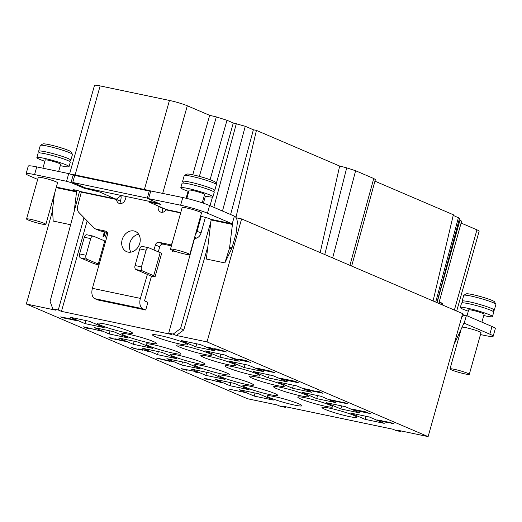 <?xml version="1.0" encoding="UTF-8"?>
<svg xmlns="http://www.w3.org/2000/svg" width="522" height="522" viewBox="0 0 522 522"><rect width="100%" height="100%" fill="white"/><g stroke="black" fill="none" stroke-linecap="round" stroke-linejoin="round"><path stroke-width="0.78" d="M207.312 379.396L206.046 378.855L207.978 379.161L222.255 382.75L219.005 381.354L217.302 381.001L219.827 382.084L207.436 378.933L204.167 378.424L207.312 379.396M176.345 335.47L173.16 334.106L168.717 333.173L171.901 334.537L61.459 311.373L58.275 310.009L52.826 308.867L56.011 310.231L26.328 304.006L247.421 398.717L277.104 404.942L280.288 406.305L285.736 407.447L282.546 406.083L392.994 429.247L396.178 430.611L400.622 431.544L397.438 430.18L428.118 436.614L207.025 341.91L176.345 335.47L183.777 329.963L207.854 246.573M244.87 392.433L228.877 389.079L244.87 392.433M194.686 371.312L181.369 368.656L187.026 370.333L183.568 369.08L193.597 371.142L196.311 372.01L195.619 372.16L198.099 372.401L194.686 371.312M156.698 358.164L170.087 361.446L167.927 360.519L172.691 361.518L156.73 358.053M142.578 350.177L139.935 349.27L142.793 349.753L148.542 351.469L146.199 350.464L139.805 349.068L138.252 348.996L141.057 349.897L135.609 348.755L131.296 347.28L134.363 348.592L142.578 350.177M115.923 338.908L114.716 338.915L117.861 339.887L111.786 338.478L110.631 338.06L111.499 337.982L108.909 337.617L111.643 338.563L125.482 341.368L115.923 338.908M85.256 327.19L83.553 326.831L86.802 328.221L88.505 328.579L85.797 327.418L101.888 331.189L85.256 327.19M69.589 319.138L76.662 320.678L73.028 319.347L60.572 316.913L64.597 318.192L69.628 318.994M391.278 423.342L393.758 423.583L389.503 422.357L377.295 419.956L384.995 422.063L388.172 422.533L384.916 421.437L388.844 422.298L391.311 423.225M370.418 413.587L354.425 410.233L370.418 413.587M360.167 411.277L367.703 412.719L365.72 411.871L351.88 409.065L360.193 411.186M347.528 403.78L331.542 400.426L347.528 403.78M345.727 403.01L329.734 399.656L345.727 403.01M323.02 393.281L307.027 389.927L323.02 393.281M320.599 392.616L322.296 392.975L319.053 391.585L317.35 391.226L319.875 392.309L304.215 388.649L309.957 390.365L306.564 389.36L306.094 389.086L307.347 389.249L320.599 392.616L320.691 392.283M298.519 382.789L282.526 379.435L298.519 382.789M293.123 380.845L279.805 378.189L285.456 379.872L282.004 378.613L292.033 380.675L294.741 381.543L294.056 381.693L296.535 381.941L293.123 380.845M274.983 372.708L258.99 369.354L274.983 372.708M256.106 368.114L267.453 370.972L269.496 371.396L267.336 370.47L272.099 371.468L256.139 368.003M250.958 362.412L234.965 359.058L250.958 362.412M242.462 360.337L239.813 359.43L242.678 359.906L248.426 361.629L246.077 360.624L239.683 359.221L238.136 359.156L240.942 360.056L235.494 358.914L231.181 357.439L234.248 358.751L242.462 360.337M226.639 351.998L210.653 348.644L226.639 351.998M215.031 348.735L213.818 348.735L216.963 349.714L210.275 348.115L209.74 347.88L210.607 347.809L208.017 347.443L210.751 348.389L224.59 351.195L215.031 348.735M179.738 343.965A18.12 1.703 -164.3 0 0 187.398 344.683A18.12 1.703 -164.3 0 0 178.341 340.559A18.12 1.703 -164.3 0 0 160.176 335.587A18.12 1.703 -164.3 0 0 152.509 334.876A18.12 1.703 -164.3 0 0 161.572 338.993A18.12 1.703 -164.3 0 0 179.738 343.965M203.9 354.321A18.12 1.703 -164.3 0 0 211.567 355.032A18.12 1.703 -164.3 0 0 202.503 350.908A18.12 1.703 -164.3 0 0 184.338 345.942A18.12 1.703 -164.3 0 0 176.677 345.225A18.12 1.703 -164.3 0 0 185.734 349.348A18.12 1.703 -164.3 0 0 203.9 354.321M228.068 364.669A18.12 1.703 -164.3 0 0 235.729 365.387A18.12 1.703 -164.3 0 0 226.672 361.263A18.12 1.703 -164.3 0 0 208.506 356.291A18.12 1.703 -164.3 0 0 200.839 355.58A18.12 1.703 -164.3 0 0 209.903 359.697A18.12 1.703 -164.3 0 0 228.068 364.669M252.23 375.024A18.12 1.703 -164.3 0 0 259.897 375.736A18.12 1.703 -164.3 0 0 250.834 371.612A18.12 1.703 -164.3 0 0 232.675 366.64A18.12 1.703 -164.3 0 0 225.008 365.929A18.12 1.703 -164.3 0 0 234.065 370.052A18.12 1.703 -164.3 0 0 252.23 375.024M276.68 385.497A18.12 1.703 -164.3 0 0 284.346 386.208A18.12 1.703 -164.3 0 0 275.283 382.084A18.12 1.703 -164.3 0 0 257.118 377.112A18.12 1.703 -164.3 0 0 249.457 376.401A18.12 1.703 -164.3 0 0 258.514 380.525A18.12 1.703 -164.3 0 0 276.68 385.497M300.848 395.846A18.12 1.703 -164.3 0 0 308.509 396.557A18.12 1.703 -164.3 0 0 299.452 392.44A18.12 1.703 -164.3 0 0 281.286 387.468A18.12 1.703 -164.3 0 0 273.619 386.75A18.12 1.703 -164.3 0 0 282.683 390.874A18.12 1.703 -164.3 0 0 300.848 395.846M325.01 406.194A18.12 1.703 -164.3 0 0 332.677 406.912A18.12 1.703 -164.3 0 0 323.614 402.788A18.12 1.703 -164.3 0 0 305.448 397.816A18.12 1.703 -164.3 0 0 297.788 397.105A18.12 1.703 -164.3 0 0 306.845 401.229A18.12 1.703 -164.3 0 0 325.01 406.194M349.179 416.549A18.12 1.703 -164.3 0 0 356.839 417.261A18.12 1.703 -164.3 0 0 347.782 413.143A18.12 1.703 -164.3 0 0 329.617 408.171A18.12 1.703 -164.3 0 0 321.95 407.454A18.12 1.703 -164.3 0 0 331.013 411.577A18.12 1.703 -164.3 0 0 349.179 416.549M294.277 405.033A18.12 1.703 -164.3 0 0 301.938 405.751A18.12 1.703 -164.3 0 0 292.881 401.627A18.12 1.703 -164.3 0 0 274.716 396.655A18.12 1.703 -164.3 0 0 267.049 395.944A18.12 1.703 -164.3 0 0 276.112 400.061A18.12 1.703 -164.3 0 0 294.277 405.033M270.109 394.684A18.12 1.703 -164.3 0 0 277.776 395.395A18.12 1.703 -164.3 0 0 268.713 391.272A18.12 1.703 -164.3 0 0 250.547 386.306A18.12 1.703 -164.3 0 0 242.887 385.588A18.12 1.703 -164.3 0 0 251.943 389.712A18.12 1.703 -164.3 0 0 270.109 394.684M245.94 384.329A18.12 1.703 -164.3 0 0 253.607 385.047A18.12 1.703 -164.3 0 0 244.55 380.923A18.12 1.703 -164.3 0 0 226.385 375.951A18.12 1.703 -164.3 0 0 218.718 375.24A18.12 1.703 -164.3 0 0 227.781 379.357A18.12 1.703 -164.3 0 0 245.94 384.329M221.778 373.98A18.12 1.703 -164.3 0 0 229.445 374.692A18.12 1.703 -164.3 0 0 220.382 370.568A18.12 1.703 -164.3 0 0 202.216 365.602A18.12 1.703 -164.3 0 0 194.556 364.885A18.12 1.703 -164.3 0 0 203.613 369.008A18.12 1.703 -164.3 0 0 221.778 373.98M197.329 363.508A18.12 1.703 -164.3 0 0 204.996 364.219A18.12 1.703 -164.3 0 0 195.933 360.095A18.12 1.703 -164.3 0 0 177.767 355.13A18.12 1.703 -164.3 0 0 170.107 354.412A18.12 1.703 -164.3 0 0 179.163 358.536A18.12 1.703 -164.3 0 0 197.329 363.508M173.167 353.153A18.12 1.703 -164.3 0 0 180.827 353.87A18.12 1.703 -164.3 0 0 171.771 349.747A18.12 1.703 -164.3 0 0 153.605 344.774A18.12 1.703 -164.3 0 0 145.938 344.063A18.12 1.703 -164.3 0 0 155.001 348.187A18.12 1.703 -164.3 0 0 173.167 353.153M148.998 342.804A18.12 1.703 -164.3 0 0 156.665 343.515A18.12 1.703 -164.3 0 0 147.602 339.398A18.12 1.703 -164.3 0 0 129.436 334.426A18.12 1.703 -164.3 0 0 121.776 333.708A18.12 1.703 -164.3 0 0 130.833 337.832A18.12 1.703 -164.3 0 0 148.998 342.804M124.836 332.449A18.12 1.703 -164.3 0 0 132.497 333.166A18.12 1.703 -164.3 0 0 123.44 329.043A18.12 1.703 -164.3 0 0 105.274 324.071A18.12 1.703 -164.3 0 0 97.607 323.359A18.12 1.703 -164.3 0 0 106.671 327.483A18.12 1.703 -164.3 0 0 124.836 332.449M215.071 350.888L200.278 344.553L181.095 340.527L195.88 346.862L215.071 350.888M239.233 361.237L224.447 354.901L205.257 350.882L220.043 357.211L239.233 361.237M263.401 371.592L248.609 365.256L229.426 361.231L244.211 367.566L263.401 371.592M287.563 381.941L272.778 375.605L253.588 371.579L268.373 377.915L287.563 381.941M296.946 385.96L277.756 381.934L292.542 388.27L311.732 392.296L296.946 385.96M321.108 396.309L301.918 392.283L316.71 398.619L335.894 402.645L321.108 396.309M345.277 406.664L326.087 402.638L340.873 408.974L360.063 413L345.277 406.664M369.439 417.013L350.249 412.987L365.041 419.323L384.225 423.349L369.439 417.013M254.168 396.067L273.358 400.093L258.573 393.758L239.383 389.738L254.168 396.067L255.03 393.014M230.006 385.719L249.19 389.745L234.404 383.409L215.214 379.383L230.006 385.719L230.861 382.665M205.838 375.364L225.028 379.39L210.235 373.054L191.052 369.034L205.838 375.364L206.699 372.317M181.669 365.015L200.859 369.041L186.073 362.705L166.883 358.679L181.669 365.015L182.53 361.961M157.507 354.666L176.697 358.686L161.905 352.35L142.721 348.331L157.507 354.666L158.362 351.613M152.528 348.337L137.743 342.001L118.553 337.975L133.338 344.311L152.528 348.337M128.366 337.982L113.574 331.653L94.391 327.627L109.176 333.963L128.366 337.982M70.222 317.272L85.008 323.607L104.198 327.633L89.412 321.298L70.222 317.272M167.418 360.748L159.419 358.731L167.418 360.748L167.536 360.317M117.306 339.28L123.76 340.931L117.567 339.692L116.328 339.235L117.339 339.169M75.331 320.182L69.165 318.733L75.39 319.973M62.386 317.389L68.206 318.766L62.386 317.389M381.947 420.83L386.45 422.089L379.644 420.667L381.973 420.725M360.056 411.16L353.675 409.463L364.63 411.701L366.072 412.321L360.056 411.16M266.827 370.698L258.827 368.689L266.827 370.698L266.944 370.268M216.408 349.101L222.868 350.751L217.622 349.773L215.429 349.055L216.441 348.996M207.025 341.91L241.595 218.927L462.688 313.637L428.118 436.614M52.578 210.634L26.328 304.006M70.614 224.728L53.185 221.067L52.539 210.02A3.341 2.695 -92.4 0 1 52.565 209.276L54.458 193.812M103.062 236.675L103.878 236.747A9.187 0.861 -164.3 0 0 103.578 236.681L103.062 236.675L103.578 236.681L104.876 231.912M106.69 232.29L105.294 237.145M172.351 251.206L173.173 251.278A9.187 0.861 -164.3 0 0 172.867 251.219L172.351 251.206L172.867 251.219L173.043 250.573M174.733 251.186L174.589 251.676M61.459 311.373L87.167 220.904M155.119 276.614A8.685 0.816 -164.3 0 0 153.69 275.714L142.349 270.859A3.341 1.938 -78.2 0 1 141.449 266.886L146.127 250.234A3.341 1.938 -78.2 0 1 148.62 247.735A3.341 1.938 -78.2 0 1 148.835 247.8L160.169 252.661A8.685 0.816 15.7 0 1 161.605 253.555L155.119 276.614A8.685 0.816 -164.3 0 1 151.445 276.275L144.705 300.248A0.666 0.385 -78.2 0 0 144.888 301.044L147.883 302.323L145.723 310.009L97.745 299.948L94.756 298.662A8.685 5.037 101.8 0 1 92.407 288.333L99.147 264.354L86.92 259.232L80.519 257.894L91.859 262.749A8.685 0.816 -164.3 0 0 98.939 265.091M130.97 252.126A11.027 8.926 113.2 0 1 129.847 242.971A11.027 8.926 113.2 0 1 138.643 234.215M236.159 217.791L241.595 218.927M224.845 262.918L229.426 248.498L231.833 248.394L224.845 262.918L206.334 259.036L211.11 219.964A0.666 0.385 -78.2 0 0 210.895 219.344L209.563 218.77A5.011 0.47 15.7 0 0 204.213 217.087A5.011 0.47 15.7 0 0 200.742 216.578A5.011 0.47 15.7 0 0 201.042 216.845L201.133 216.506M231.833 248.394L236.003 233.81L237.171 224.238A8.685 5.037 101.8 0 0 234.378 216.128L209.603 205.518A20.051 1.886 -164.3 0 0 182.791 197.525L149.396 190.687L147.237 198.373L160.991 204.422L149.416 202.223L166.277 209.55L166.055 209.883A5.344 4.326 113.2 0 1 160.541 212.049A5.344 4.326 113.2 0 1 158.329 206.431L158.394 206.177M235.944 217.459L256.426 130.402L339.659 166.055A26.733 2.519 15.7 0 1 346.706 167.843L355.606 170.746L373.732 178.511L349.936 265.339M346.706 167.843L324.762 254.553M339.659 166.055L320.182 252.589M256.426 130.402L253.379 129.763L230.6 214.509M69.635 173.813L94.489 85.386A13.363 1.259 15.7 0 1 100.146 85.915L169.441 100.446A13.363 1.259 15.7 0 1 187.313 105.77L209.674 115.349A33.415 3.145 15.7 0 1 216.33 116.928L226.985 120.282L233.288 122.983L245.268 126.285L253.379 129.763M456.698 311.073L479.144 231.22A13.363 1.259 -164.3 0 0 476.938 229.837L461.089 223.051M461.618 221.145L459.145 219.729M436.875 302.577L459.53 218.287L453.22 215.364M433.077 300.953L453.357 214.757L374.946 181.167M375.39 179.555L373.732 178.511M285.736 407.447L285.925 406.788M400.622 431.544L401.359 431.002M442.499 304.992L442.871 303.51L438.982 302.695M162.786 212.245L162.316 207.854M173.16 334.106L180.553 328.586L210.947 221.295M168.717 333.173L194.419 238.874L196.637 238.078C198.81 237.203 200.285 235.507 201.061 232.988L205.361 217.387M121.208 203.528L120.504 201.192L121.163 197.773L120.987 195.724A8.352 4.842 101.8 0 0 120.934 195.404M58.275 310.009L84.003 217.681M52.826 308.867L50.066 301.416L79.612 191.15M195.482 234.293A6.682 5.409 -66.8 0 0 197.062 231.279L201.016 217.217L200.422 216.715M153.977 250.005L155.399 244.955A3.341 2.708 113.2 0 1 158.969 242.312L168.312 244.27A6.682 5.409 -66.8 0 0 170.994 244.061L172.012 243.696M74.163 211.482L76.551 191.926A0.666 0.385 101.8 0 0 76.343 191.3L74.176 190.373A5.011 0.47 15.7 0 1 73.348 189.858A5.011 0.47 15.7 0 1 76.271 190.236A5.011 0.47 15.7 0 1 81.412 191.75L77.667 206.236A6.682 5.409 -66.8 0 0 78.926 212.506L94.045 227.918A6.682 5.409 -66.8 0 0 95.48 228.91L99.813 230.763A6.682 5.409 -66.8 0 0 100.642 231.024L107.258 232.414M158.31 251.865L159.725 246.808A3.341 2.708 113.2 0 1 163.295 244.165L171.399 245.869M173.173 251.278L173.343 250.684M103.878 236.747L105.229 231.983M126.213 196.513L125.28 199.495A5.344 4.326 113.2 0 1 118.964 203.326A5.344 4.326 113.2 0 1 116.576 199.508L120.504 201.192M81.615 192.174L116.576 199.508L99.865 192.057L84.016 188.181L71.031 182.622L66.562 181.291L34.582 174.583A20.051 1.886 -164.3 0 0 26.1 173.787A20.051 1.886 -164.3 0 0 29.408 175.862L37.682 179.405M145.723 310.009L142.728 308.73A8.685 5.037 -78.2 0 1 140.379 298.395L147.4 274.442L135.955 269.522A3.341 1.938 -78.2 0 1 135.054 265.541L139.733 248.89A3.341 1.938 -78.2 0 1 142.225 246.391A3.341 1.938 -78.2 0 1 142.434 246.462M95.48 228.91A6.682 5.409 -66.8 0 0 96.316 229.171L105.666 231.129A3.341 2.708 113.2 0 1 106.077 231.266A3.341 2.708 113.2 0 1 107.428 234.893L105.627 241.301L93.399 236.179A3.341 1.938 101.8 0 0 93.184 236.107A3.341 1.938 101.8 0 0 90.697 238.606L86.013 255.258A3.341 1.938 101.8 0 0 86.92 259.232M139.759 243.369A11.027 8.926 113.2 0 1 126.624 251.663A11.027 8.926 113.2 0 1 122.168 239.683A11.027 8.926 113.2 0 1 135.309 231.39A11.027 8.926 113.2 0 1 139.759 243.369M229.426 248.498A3.341 2.695 -92.4 0 0 229.576 247.78L232.434 224.44A0.666 0.385 101.8 0 0 232.218 223.814L207.443 213.204A20.051 1.886 -164.3 0 0 180.632 205.211L147.237 198.373M189.773 254.586L201.479 212.956A10.022 0.946 -164.3 0 0 199.822 211.919A10.022 0.946 -164.3 0 0 189.121 208.546A10.022 0.946 -164.3 0 0 182.178 207.528L170.472 249.164A10.022 0.946 -164.3 0 0 172.13 250.201A10.022 0.946 -164.3 0 0 182.83 253.568A10.022 0.946 -164.3 0 0 189.773 254.586A10.022 0.946 -164.3 0 0 188.122 253.555A10.022 0.946 -164.3 0 0 177.415 250.182A10.022 0.946 -164.3 0 0 170.472 249.164M186.817 198.438L189.147 190.138A8.019 0.757 15.7 0 1 192.54 190.452A8.019 0.757 15.7 0 1 200.578 192.651A8.019 0.757 15.7 0 1 204.591 194.478L202.249 202.81M204.213 195.809A16.711 1.573 -164.3 0 0 212.95 196.827A16.711 1.573 -164.3 0 0 210.196 195.104A16.711 1.573 -164.3 0 0 192.357 189.486A16.711 1.573 -164.3 0 0 180.782 187.79A16.711 1.573 -164.3 0 0 183.542 189.512A16.711 1.573 -164.3 0 0 188.775 191.463M212.95 196.827L214.216 192.344A16.711 1.573 -164.3 0 0 211.456 190.621A16.711 1.573 -164.3 0 0 193.616 185.003A16.711 1.573 -164.3 0 0 182.047 183.3L180.782 187.79M183.483 183.072L182.615 181.545A16.711 1.573 15.7 0 1 182.583 181.382A16.711 1.573 15.7 0 1 189.649 182.041A16.711 1.573 15.7 0 1 206.399 186.622A16.711 1.573 15.7 0 1 214.751 190.426A16.711 1.573 15.7 0 1 214.64 190.55L213.107 191.398M214.751 190.426L216.376 184.657A16.711 1.573 -164.3 0 0 216.343 184.494A16.711 1.573 -164.3 0 0 207.345 180.632A16.711 1.573 -164.3 0 0 191.274 176.273A16.711 1.573 -164.3 0 0 184.318 175.496A16.711 1.573 -164.3 0 0 184.207 175.62L182.583 181.382M216.343 184.494L214.953 182.054A14.701 1.383 -164.3 0 0 207.038 178.655A14.701 1.383 -164.3 0 0 192.892 174.818A14.701 1.383 -164.3 0 0 186.772 174.133L184.318 175.496M151.445 276.275L147.145 274.311M87.004 234.835A3.341 1.938 101.8 0 0 86.789 234.769A3.341 1.938 101.8 0 0 84.296 237.262L79.618 253.92A3.341 1.938 101.8 0 0 80.519 257.894M74.666 175.568L68.721 173.604L36.742 166.896A20.051 1.886 -164.3 0 0 28.26 166.107L26.1 173.787M45.858 224.401L57.557 182.772A10.022 0.946 -164.3 0 0 55.906 181.734A10.022 0.946 -164.3 0 0 45.205 178.361A10.022 0.946 -164.3 0 0 38.256 177.343L26.557 218.979A10.022 0.946 -164.3 0 0 28.214 220.01A10.022 0.946 -164.3 0 0 38.915 223.383A10.022 0.946 -164.3 0 0 45.858 224.401A10.022 0.946 -164.3 0 0 44.2 223.364A10.022 0.946 -164.3 0 0 33.499 219.997A10.022 0.946 -164.3 0 0 26.557 218.979M42.915 168.188L45.231 159.954A8.019 0.757 15.7 0 1 48.624 160.267A8.019 0.757 15.7 0 1 56.663 162.466A8.019 0.757 15.7 0 1 60.669 164.293L58.647 171.49M60.298 165.618A16.711 1.573 -164.3 0 0 69.034 166.642A16.711 1.573 -164.3 0 0 66.274 164.919A16.711 1.573 -164.3 0 0 48.442 159.301A16.711 1.573 -164.3 0 0 36.866 157.598A16.711 1.573 -164.3 0 0 39.626 159.327A16.711 1.573 -164.3 0 0 44.859 161.278M69.034 166.642L70.294 162.159A16.711 1.573 -164.3 0 0 67.534 160.437A16.711 1.573 -164.3 0 0 49.701 154.819A16.711 1.573 -164.3 0 0 38.126 153.116L36.866 157.598M39.561 152.887L38.7 151.36A16.711 1.573 15.7 0 1 38.667 151.197A16.711 1.573 15.7 0 1 45.734 151.856A16.711 1.573 15.7 0 1 62.483 156.437A16.711 1.573 15.7 0 1 70.835 160.241A16.711 1.573 15.7 0 1 70.724 160.358L69.191 161.213M70.835 160.241L72.454 154.473A16.711 1.573 -164.3 0 0 72.421 154.31A16.711 1.573 -164.3 0 0 63.423 150.447A16.711 1.573 -164.3 0 0 47.352 146.088A16.711 1.573 -164.3 0 0 40.403 145.312A16.711 1.573 -164.3 0 0 40.285 145.429L38.667 151.197M72.421 154.31L71.038 151.869A14.701 1.383 -164.3 0 0 63.116 148.47A14.701 1.383 -164.3 0 0 48.977 144.633A14.701 1.383 -164.3 0 0 42.856 143.948L40.403 145.312M100.146 85.915L75.116 174.942A13.363 1.259 -164.3 0 0 71.383 174.296M75.116 174.942L144.411 189.479A13.363 1.259 -164.3 0 1 149.416 190.667M149.292 191.052L74.711 175.412L72.734 182.459L85.719 188.018L158.388 203.26M209.674 115.349L192.768 174.792M188.096 191.235L186.093 198.262M216.33 116.928L199.365 176.377M233.288 122.983L216.115 184.096M214.235 190.771L213.916 191.907M212.474 197.048L210.04 205.701M147.315 198.099L72.734 182.459M180.553 328.586L183.777 329.963M480.475 334.576L484.684 335.457A20.051 1.886 -164.3 0 0 493.166 336.246L495.326 328.56A20.051 1.886 -164.3 0 0 492.011 326.491L466.407 315.523A8.685 5.037 101.8 0 0 465.846 315.347A8.685 5.037 101.8 0 0 461.65 317.33M439.191 301.938L442.871 303.51M493.166 336.246A20.051 1.886 -164.3 0 0 489.851 334.178L464.247 323.209A0.666 0.385 101.8 0 0 463.764 323.536L454.91 342.706A3.341 2.532 136.2 0 1 454.551 343.332L454.199 343.828M469.304 374.326A10.022 0.946 -164.3 0 0 467.647 373.289A10.022 0.946 -164.3 0 0 456.946 369.922A10.022 0.946 -164.3 0 0 450.003 368.904A10.022 0.946 -164.3 0 0 451.654 369.935A10.022 0.946 -164.3 0 0 462.361 373.308A10.022 0.946 -164.3 0 0 469.304 374.326L481.003 332.697A10.022 0.946 -164.3 0 0 479.353 331.659A10.022 0.946 -164.3 0 0 469.891 328.606A10.022 0.946 -164.3 0 0 462.107 327.124M467.014 315.784L468.678 309.879A8.019 0.757 15.7 0 1 472.064 310.192A8.019 0.757 15.7 0 1 480.103 312.391A8.019 0.757 15.7 0 1 484.116 314.218L481.884 322.152M483.744 315.542A16.711 1.573 -164.3 0 0 492.481 316.567A16.711 1.573 -164.3 0 0 489.721 314.844A16.711 1.573 -164.3 0 0 471.881 309.226A16.711 1.573 -164.3 0 0 460.313 307.523A16.711 1.573 -164.3 0 0 463.066 309.252A16.711 1.573 -164.3 0 0 468.299 311.203M492.481 316.567L493.74 312.084A16.711 1.573 -164.3 0 0 490.98 310.362A16.711 1.573 -164.3 0 0 473.141 304.737A16.711 1.573 -164.3 0 0 461.572 303.041L460.313 307.523M463.007 302.812L462.146 301.285A16.711 1.573 15.7 0 1 462.114 301.122A16.711 1.573 15.7 0 1 469.18 301.781A16.711 1.573 15.7 0 1 485.923 306.362A16.711 1.573 15.7 0 1 494.282 310.166A16.711 1.573 15.7 0 1 494.164 310.283L492.631 311.138M494.282 310.166L495.9 304.398A16.711 1.573 -164.3 0 0 495.867 304.235A16.711 1.573 -164.3 0 0 486.869 300.372A16.711 1.573 -164.3 0 0 470.798 296.013A16.711 1.573 -164.3 0 0 463.843 295.237A16.711 1.573 -164.3 0 0 463.732 295.354L462.114 301.122M495.867 304.235L494.484 301.788A14.701 1.383 -164.3 0 0 486.563 298.395A14.701 1.383 -164.3 0 0 472.423 294.558A14.701 1.383 -164.3 0 0 466.303 293.866L463.843 295.237M220.552 382.391L220.643 382.058M219.827 382.084L219.925 381.752M205.701 379.076L205.831 378.607M197.394 372.473L197.486 372.14M196.553 372.336L196.683 371.866M189.075 370.47L189.166 370.144M182.811 369.276L182.941 368.826M168.051 361.015L168.162 360.617M134.363 348.592L134.454 348.265M139.583 349.492L139.707 349.048M147.452 351.299L147.576 350.849M123.825 341.179L123.949 340.742M110.175 338.158L110.286 337.767M115.956 339.372L116.08 338.941M86.802 328.221L86.893 327.888M68.676 319.046L68.845 318.459M61.831 317.454L61.948 317.043M75.912 320.58L76.029 320.162M68.206 318.766L68.31 318.394M392.205 423.518L392.329 423.088M386.515 422.344L386.639 421.9M378.646 420.536L378.763 420.112M352.963 409.535L353.068 409.17M366.953 412.621L367.064 412.243M305.748 389.308L305.879 388.838M319.875 392.309L319.966 391.976M295.824 382.006L295.922 381.673M294.982 381.869L295.113 381.406M287.511 380.003L287.602 379.677M281.247 378.809L281.371 378.359M267.453 370.972L267.564 370.568M234.248 358.751L234.339 358.418M239.468 359.651L239.591 359.208M247.337 361.459L247.461 361.002M222.927 351.006L223.051 350.562M209.276 347.985L209.387 347.587M215.064 349.192L215.181 348.761M195.88 346.862L196.735 343.809M220.043 357.211L220.904 354.164M244.211 367.566L245.066 364.513M268.373 377.915L269.235 374.861M292.542 388.27L293.403 385.216M316.71 398.619L317.565 395.565M340.873 408.974L341.734 405.92M365.041 419.323L365.896 416.269M133.338 344.311L134.2 341.257M109.176 333.963L110.031 330.909M85.008 323.607L85.869 320.554M355.606 170.746L332.638 257.927M158.329 206.431L162.251 208.108M197.062 231.279L201.061 232.988M194.654 237.223L196.637 238.078M170.994 244.061L171.81 244.407M116.282 199.221L120.987 195.724M201.016 217.217L200.317 217.074M180.651 212.943L166.055 209.883M140.379 298.395L92.407 288.333M105.627 241.301L99.147 264.354M180.756 212.591L166.277 209.55M234.378 216.128L232.218 223.814L210.895 219.344M150.832 202.353L151.015 201.714M148.646 198.504L150.806 190.817M180.632 205.211L182.791 197.525M207.443 213.204L209.603 205.518M232.434 224.44L211.11 219.964M229.576 247.78L232.101 247.676M168.312 244.27L171.47 245.621M158.969 242.312L163.295 244.165M155.399 244.955L159.725 246.808M160.169 252.661L153.69 275.714M142.728 308.73L94.756 298.662M105.666 231.129L106.462 231.474M96.316 229.171L100.642 231.024M104.733 241.033L98.253 264.093M90.697 238.606L84.296 237.262M86.013 255.258L79.618 253.92M135.955 269.522L142.349 270.859M135.054 265.541L141.449 266.886M139.733 248.89L146.127 250.234M116.171 199.045L81.412 191.75M74.176 190.373L74.326 189.845M99.865 192.057L100.152 191.045M76.617 190.315L76.343 191.3L56.343 187.111M76.551 191.926L56.187 187.652M34.582 174.583L36.742 166.896M66.562 181.291L68.721 173.604M71.031 182.622L73.191 174.935M84.016 188.181L84.238 187.385M85.804 188.716L85.98 188.077M95.395 190.726L95.578 190.086M169.441 100.446L144.411 189.479M187.313 105.77L162.707 193.316M226.985 120.282L210.079 179.705M205.42 196.07L203.391 203.195M236.329 123.623L213.831 207.325M245.268 126.285L222.483 211.032M476.938 229.837L454.381 310.081M459.973 220.088L437.051 302.656M458.427 217.596L435.72 302.081M464.156 323.19L466.407 315.523M489.851 334.178L492.011 326.491M172.325 251.167L172.541 250.371M103.03 236.629L104.354 231.801M149.644 201.427L149.416 202.223M86.789 234.769L93.184 236.107M148.62 247.735L142.225 246.391M461.631 221.119L438.787 303.399M462.407 314.622L465.846 315.347M461.18 329.121L450.003 368.904M375.39 179.535L351.665 266.083"/></g></svg>
